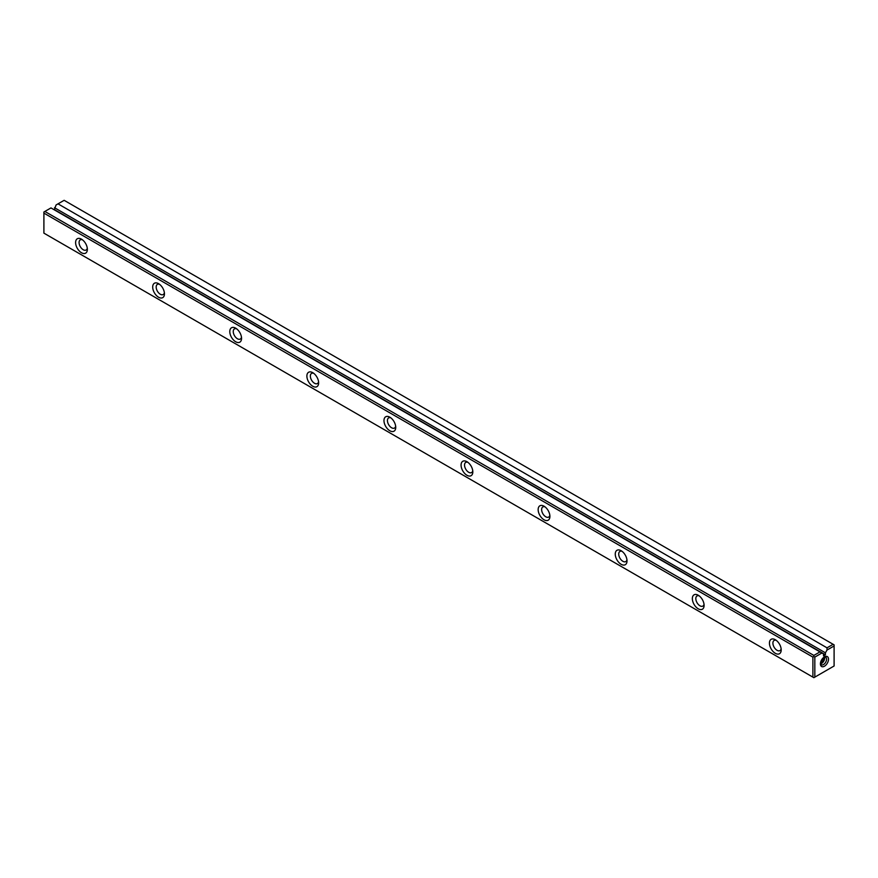 <?xml version="1.0" encoding="UTF-8"?>
<svg xmlns="http://www.w3.org/2000/svg" width="878" height="878" viewBox="0 0 878 878"><rect width="100%" height="100%" fill="white"/><g stroke="black" fill="none" stroke-linecap="round" stroke-linejoin="round"><path stroke-width="1.32" d="M44.866 211.444L813.862 655.427L819.975 651.893L50.979 207.921L43.9 212.004L43.9 233.142L812.896 677.125L812.896 657.095L43.9 213.113M819.975 651.893L821.907 653.012L814.828 657.095L814.828 677.125L834.1 665.996L834.1 645.967L827.021 650.049L827.021 647.832L58.025 203.85L56.093 204.958L54.249 209.809M827.021 647.832L833.134 644.298L64.138 200.316L58.025 203.85M821.907 653.012L823.498 653.934L823.498 655.866L825.43 654.758L825.43 652.815L827.021 650.049M824.464 656.876L824.464 656.876A5.729 3.303 120 0 0 820.414 663.878A5.729 3.303 120 0 0 824.464 666.215A5.729 3.303 120 0 0 828.514 659.213A5.729 3.303 120 0 0 824.464 656.876M158.578 297.236A8.308 4.796 60 0 1 152.695 287.062A8.308 4.796 60 0 1 158.578 283.66A8.308 4.796 60 0 1 164.449 293.845A8.308 4.796 60 0 1 158.578 297.236M698.23 608.805A8.308 4.796 60 0 1 692.347 598.62A8.308 4.796 60 0 1 698.23 595.229A8.308 4.796 60 0 1 704.101 605.403A8.308 4.796 60 0 1 698.23 608.805M235.666 341.751A8.308 4.796 60 0 1 229.795 331.566A8.308 4.796 60 0 1 235.666 328.174A8.308 4.796 60 0 1 241.549 338.359A8.308 4.796 60 0 1 235.666 341.751M466.942 475.272A8.308 4.796 60 0 1 461.071 465.099A8.308 4.796 60 0 1 466.942 461.696A8.308 4.796 60 0 1 472.825 471.881A8.308 4.796 60 0 1 466.942 475.272M312.766 386.254A8.308 4.796 60 0 1 306.883 376.08A8.308 4.796 60 0 1 312.766 372.678A8.308 4.796 60 0 1 318.637 382.863A8.308 4.796 60 0 1 312.766 386.254M389.854 430.769A8.308 4.796 60 0 1 383.971 420.584A8.308 4.796 60 0 1 389.854 417.193A8.308 4.796 60 0 1 395.737 427.377A8.308 4.796 60 0 1 389.854 430.769M621.13 564.291A8.308 4.796 60 0 1 615.259 554.117A8.308 4.796 60 0 1 621.13 550.715A8.308 4.796 60 0 1 627.013 560.899A8.308 4.796 60 0 1 621.13 564.291M775.318 653.309A8.308 4.796 60 0 1 769.435 643.135A8.308 4.796 60 0 1 775.318 639.733A8.308 4.796 60 0 1 781.2 649.918A8.308 4.796 60 0 1 775.318 653.309M81.478 252.732A8.308 4.796 60 0 1 75.607 242.547A8.308 4.796 60 0 1 81.478 239.156A8.308 4.796 60 0 1 87.361 249.341A8.308 4.796 60 0 1 81.478 252.732M544.042 519.787A8.308 4.796 60 0 1 538.159 509.602A8.308 4.796 60 0 1 544.042 506.211A8.308 4.796 60 0 1 549.913 516.385A8.308 4.796 60 0 1 544.042 519.787M54.502 207.724L825.43 652.815M82.422 239.782A5.861 3.38 -120 0 0 80.282 239.87A5.861 3.38 -120 0 0 79.393 244.556A5.861 3.38 -120 0 0 83.212 249.725A5.861 3.38 -120 0 0 86.143 250.011A5.861 3.38 -120 0 0 87.284 248.2M159.522 284.296A5.861 3.38 -120 0 0 157.381 284.373A5.861 3.38 -120 0 0 156.482 289.071A5.861 3.38 -120 0 0 160.312 294.24A5.861 3.38 -120 0 0 163.242 294.525A5.861 3.38 -120 0 0 164.373 292.714M236.61 328.8A5.861 3.38 -120 0 0 234.47 328.888A5.861 3.38 -120 0 0 233.57 333.574A5.861 3.38 -120 0 0 237.4 338.743A5.861 3.38 -120 0 0 240.331 339.029A5.861 3.38 -120 0 0 241.472 337.218M313.709 373.315A5.861 3.38 -120 0 0 311.569 373.391A5.861 3.38 -120 0 0 310.669 378.089A5.861 3.38 -120 0 0 314.5 383.258A5.861 3.38 -120 0 0 317.43 383.543A5.861 3.38 -120 0 0 318.56 381.732M390.798 417.818A5.861 3.38 -120 0 0 388.658 417.906A5.861 3.38 -120 0 0 387.758 422.592A5.861 3.38 -120 0 0 391.588 427.762A5.861 3.38 -120 0 0 394.518 428.047A5.861 3.38 -120 0 0 395.66 426.236M467.886 462.333A5.861 3.38 -120 0 0 465.746 462.41A5.861 3.38 -120 0 0 464.857 467.107A5.861 3.38 -120 0 0 468.676 472.265A5.861 3.38 -120 0 0 471.607 472.562A5.861 3.38 -120 0 0 472.748 470.751M544.986 506.836A5.861 3.38 -120 0 0 542.845 506.924A5.861 3.38 -120 0 0 541.945 511.611A5.861 3.38 -120 0 0 545.776 516.78A5.861 3.38 -120 0 0 548.706 517.065A5.861 3.38 -120 0 0 549.837 515.254M622.074 551.351A5.861 3.38 -120 0 0 619.934 551.428A5.861 3.38 -120 0 0 619.034 556.125A5.861 3.38 -120 0 0 622.864 561.283A5.861 3.38 -120 0 0 625.794 561.58A5.861 3.38 -120 0 0 626.936 559.769M699.162 595.855A5.861 3.38 -120 0 0 697.033 595.942A5.861 3.38 -120 0 0 696.133 600.629A5.861 3.38 -120 0 0 699.964 605.798A5.861 3.38 -120 0 0 702.894 606.083A5.861 3.38 -120 0 0 704.024 604.273M776.262 640.369A5.861 3.38 -120 0 0 774.122 640.446A5.861 3.38 -120 0 0 773.222 645.143A5.861 3.38 -120 0 0 777.052 650.302A5.861 3.38 -120 0 0 779.982 650.598A5.861 3.38 -120 0 0 781.124 648.787M823.432 657.622A3.347 1.932 -60 0 1 820.546 662.616M820.579 663.823A4.357 2.513 120 0 0 823.751 661.134A4.357 2.513 120 0 0 824.497 657.04M820.447 663.274A4.357 2.513 120 0 0 821.314 664.767A4.357 2.513 120 0 0 825.682 662.242A4.357 2.513 120 0 0 825.682 657.216A4.357 2.513 120 0 0 823.948 657.205M814.828 677.125L813.862 677.684L812.896 677.125M812.896 657.095L813.862 656.535L813.862 655.427M833.134 644.298L834.1 644.858L834.1 645.967M813.862 656.535L814.828 657.095M54.502 209.666L825.43 654.758"/></g></svg>
